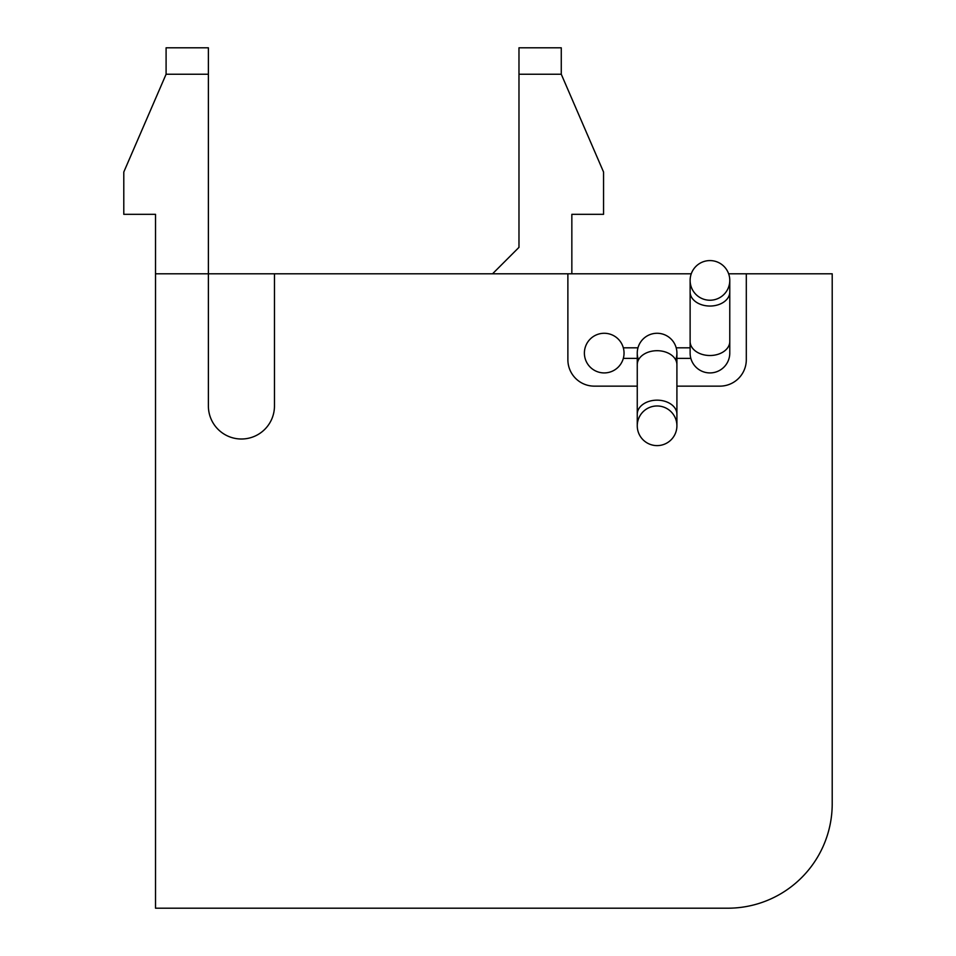 <?xml version="1.0" encoding="UTF-8"?>
<svg xmlns="http://www.w3.org/2000/svg" width="956" height="956" viewBox="0 0 956 956"><rect width="100%" height="100%" fill="white"/><g stroke="black" fill="none" stroke-linecap="round" stroke-linejoin="round"><path stroke-width="1.43" d="M729.775 341.495A19.825 14.017 0 0 1 709.95 355.513A19.825 14.017 0 0 1 690.124 341.495L690.124 353.099A19.825 19.825 0 0 0 709.95 372.924A19.825 19.825 0 0 0 729.775 353.099A19.825 19.825 0 0 1 709.95 372.924A19.825 19.825 0 0 0 729.775 353.099L729.775 280.407A19.825 19.825 0 0 0 709.95 260.582A19.825 19.825 0 0 0 690.124 280.407A19.825 19.825 0 0 0 709.95 300.232A19.825 19.825 0 0 0 729.775 280.407M676.191 358.392A19.825 19.825 0 0 0 657.083 333.274A19.825 19.825 0 0 0 637.975 358.392M657.083 445.615A19.825 19.825 0 0 0 676.908 425.79A19.825 19.825 0 0 0 657.083 405.965A19.825 19.825 0 0 0 637.258 425.79A19.825 19.825 0 0 0 657.083 445.615M676.908 364.714L676.908 414.187A19.825 14.017 180 0 0 657.083 400.158A19.825 14.017 180 0 0 637.258 414.187L637.258 364.714A19.825 14.017 180 0 1 657.083 350.697A19.825 14.017 180 0 1 676.908 364.714L676.908 353.099A19.825 19.825 0 0 0 676.191 347.817L690.124 347.817M623.324 347.817L637.975 347.817A19.825 19.825 0 0 0 637.258 353.099A19.825 19.825 0 0 1 657.083 333.274M624.041 353.099A19.825 19.825 0 0 0 604.216 333.274A19.825 19.825 0 0 0 584.391 353.099A19.825 19.825 0 0 0 604.216 372.924A19.825 19.825 0 0 0 624.041 353.099M623.324 358.392L637.258 358.392M676.908 386.14L719.868 386.14A26.433 26.433 0 0 0 746.301 359.707L746.301 273.798L728.639 273.798M691.26 273.798L567.876 273.798L567.876 359.707A26.433 26.433 0 0 0 594.309 386.14L637.258 386.14M166.093 74.233L166.093 47.8L208.384 47.8L208.384 74.233L166.093 74.233L123.79 172.032L123.79 214.323L155.517 214.323L155.517 273.798L208.384 273.798L208.384 405.965A33.042 33.042 0 0 0 241.426 439.007A33.042 33.042 0 0 0 274.468 405.965L274.468 273.798L567.876 273.798M746.301 273.798L832.21 273.798L832.21 803.793A104.407 104.407 0 0 1 727.791 908.2L155.517 908.2L155.517 273.798M274.468 273.798L208.384 273.798L208.384 74.233M571.843 273.798L571.843 214.323L603.559 214.323L603.559 172.032L561.268 74.233L518.977 74.233L518.977 247.365L492.543 273.798M518.977 74.233L518.977 47.8L561.268 47.8L561.268 74.233M676.908 358.392L690.841 358.392M690.124 341.495L690.124 292.022A19.825 14.017 0 0 0 709.95 306.04A19.825 14.017 0 0 0 729.775 292.022M637.258 414.187L637.258 425.79M676.908 414.187L676.908 425.79M637.258 364.714L637.258 353.099M690.124 292.022L690.124 280.407"/></g></svg>
